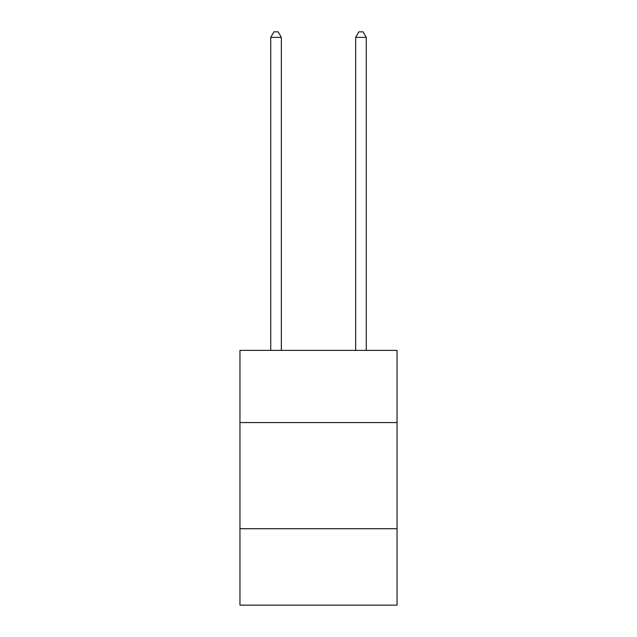 <?xml version="1.0" encoding="UTF-8"?>
<svg xmlns="http://www.w3.org/2000/svg" width="637" height="637" viewBox="0 0 637 637"><rect width="100%" height="100%" fill="white"/><g stroke="black" fill="none" stroke-linecap="round" stroke-linejoin="round"><path stroke-width="0.96" d="M397.05 422.57L397.05 350.39L239.95 350.39L239.95 422.57L397.05 422.57L397.05 605.15L239.95 605.15L239.95 422.57M397.05 528.718L239.95 528.718M281.347 350.39L281.347 37.368L270.733 37.368L270.733 350.39M270.733 37.368L273.918 31.85L278.162 31.85L281.347 37.368M366.267 350.39L366.267 37.368L355.653 37.368L355.653 350.39M355.653 37.368L358.838 31.85L363.082 31.85L366.267 37.368"/></g></svg>

